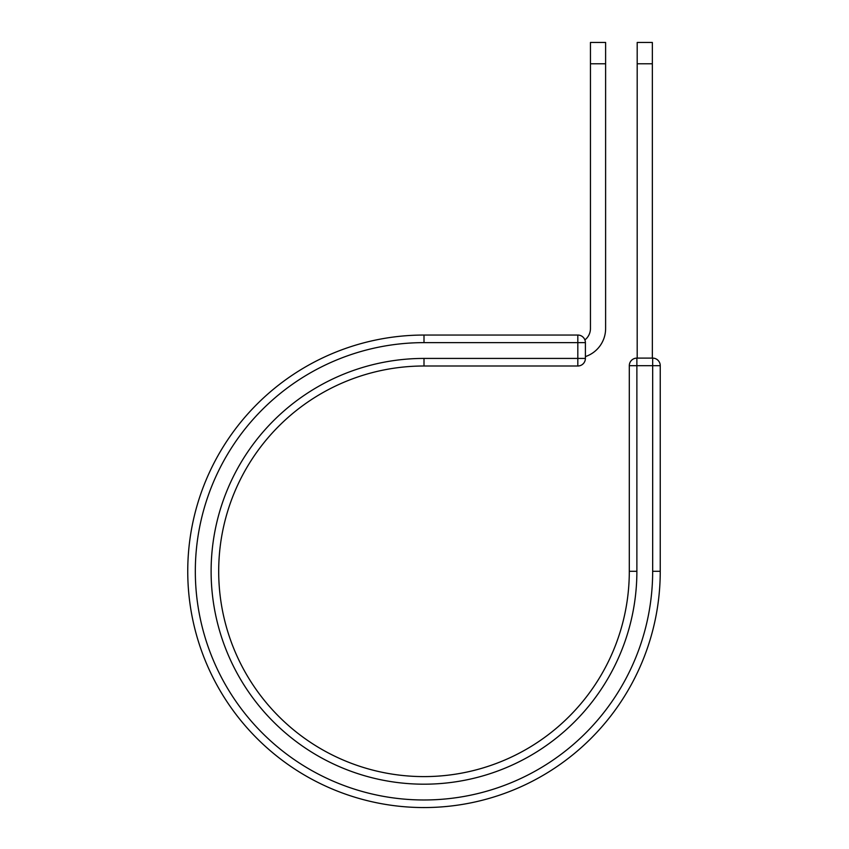<?xml version="1.0" encoding="UTF-8"?>
<svg xmlns="http://www.w3.org/2000/svg" width="849" height="849" viewBox="0 0 849 849"><rect width="100%" height="100%" fill="white"/><g stroke="black" fill="none" stroke-linecap="round" stroke-linejoin="round"><path stroke-width="1.27" d="M605.613 63.781L590.448 63.781L590.448 42.45L605.613 42.45L605.613 328.542A29.566 29.566 0 0 1 585.396 356.591M590.448 63.781L590.448 328.542A14.401 14.401 0 0 1 584.887 339.908M585.396 342.635L585.396 358.427A7.577 7.577 0 0 1 577.819 366.004L577.819 335.047L424.001 335.047L424.001 342.635L585.396 342.635A7.577 7.577 0 0 0 577.819 335.047A7.577 7.577 0 0 1 585.396 342.635M424.001 366.004L577.819 366.004A7.577 7.577 0 0 0 585.396 358.427L424.001 358.427L424.001 366.004A205.299 205.299 0 0 0 218.692 571.303A205.299 205.299 0 0 0 424.001 776.602A205.299 205.299 0 0 0 629.3 571.303L629.3 365.686A7.577 7.577 0 0 1 636.877 358.108L652.669 358.108L652.669 365.686L629.3 365.686A7.577 7.577 0 0 1 636.877 358.108L636.877 571.303L629.3 571.303M652.669 571.303L660.246 571.303A236.255 236.255 0 0 1 424.001 807.558A236.255 236.255 0 0 1 187.746 571.303A236.255 236.255 0 0 1 424.001 335.047A236.255 236.255 0 0 0 187.746 571.303A236.255 236.255 0 0 0 424.001 807.558A236.255 236.255 0 0 0 660.246 571.303L660.246 365.686A7.577 7.577 0 0 0 652.669 358.108A7.577 7.577 0 0 1 660.246 365.686L652.669 365.686L652.669 571.303A228.678 228.678 0 0 1 424.001 799.981A228.678 228.678 0 0 1 195.323 571.303A228.678 228.678 0 0 1 424.001 342.635M652.35 63.781L637.196 63.781L637.196 42.45L652.35 42.45L652.35 358.108M637.196 358.108L637.196 63.781M636.877 571.303A212.876 212.876 0 0 1 424.001 784.189A212.876 212.876 0 0 1 211.114 571.303A212.876 212.876 0 0 1 424.001 358.427M660.246 365.686A7.577 7.577 0 0 0 652.669 358.108"/></g></svg>
